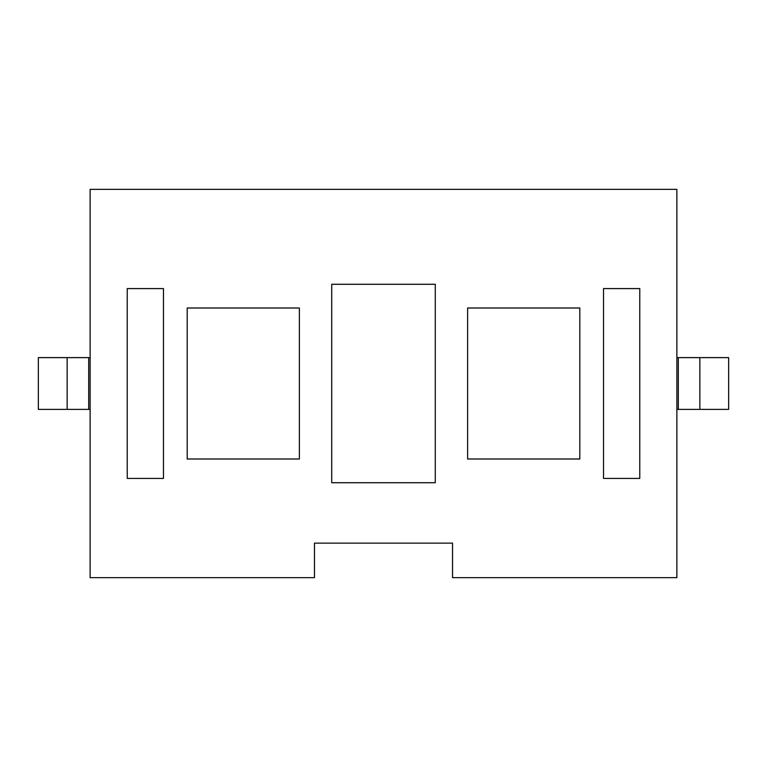 <?xml version="1.0" encoding="UTF-8"?>
<svg xmlns="http://www.w3.org/2000/svg" width="767" height="767" viewBox="0 0 767 767"><rect width="100%" height="100%" fill="white"/><g stroke="black" fill="none" stroke-linecap="round" stroke-linejoin="round"><path stroke-width="1.15" d="M579.804 459.002L467.63 459.002L467.63 307.998L579.804 307.998L579.804 459.002M331.728 482.731L331.728 284.269L435.272 284.269L435.272 482.731L331.728 482.731M314.47 577.647L90.123 577.647L90.123 189.353L676.877 189.353L676.877 577.647L452.53 577.647L452.53 543.132L314.47 543.132L314.47 577.647M67.132 357.614L38.35 357.614L38.35 409.386L88.704 409.386L88.704 357.614L67.132 357.614L67.132 409.386M90.123 357.614L88.704 357.614M88.704 409.386L90.123 409.386M676.877 409.386L728.65 409.386L728.65 357.614L676.877 357.614M678.296 409.386L678.296 357.614M699.868 409.386L699.868 357.614M603.533 478.416L603.533 288.584L639.774 288.584L639.774 478.416L603.533 478.416M163.467 478.416L127.226 478.416L127.226 288.584L163.467 288.584L163.467 478.416M187.196 459.002L187.196 307.998L299.37 307.998L299.37 459.002L187.196 459.002"/></g></svg>
